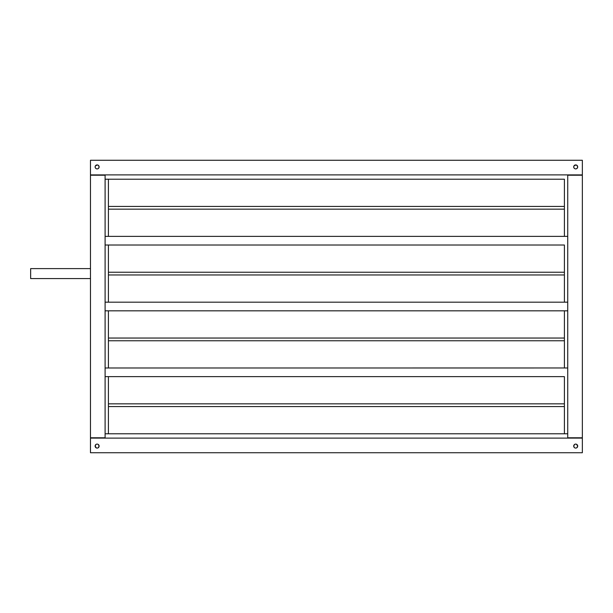 <?xml version="1.0" encoding="UTF-8"?>
<svg xmlns="http://www.w3.org/2000/svg" width="613" height="613" viewBox="0 0 613 613"><rect width="100%" height="100%" fill="white"/><g stroke="black" fill="none" stroke-linecap="round" stroke-linejoin="round"><path stroke-width="0.92" d="M567.73 236.373L105.099 236.373L108.417 236.373L108.417 179.226L105.099 179.211L108.417 179.211L108.417 236.373L567.73 236.373M564.404 179.211L108.417 179.211L564.404 179.211L564.404 236.357L564.404 179.226M108.417 209.156L564.404 209.156L108.417 209.156M564.404 206.428L108.417 206.428L564.404 206.428M576.818 447.743A1.992 1.992 0 0 0 577.699 446.088A1.992 1.992 0 0 1 575.707 448.08A1.992 1.992 0 0 1 573.707 446.088A1.992 1.992 0 0 0 574.588 447.743M574.596 447.743L574.94 447.927L574.596 447.743A1.992 1.992 0 0 0 576.81 447.751L577.699 446.088A1.992 1.992 0 0 0 577.362 444.984M95.712 447.498L96.356 447.927L95.122 446.088A1.992 1.992 0 0 0 98.777 447.199A1.992 1.992 0 0 0 99.114 446.088A1.992 1.992 0 0 1 97.122 448.08A1.992 1.992 0 0 1 95.122 446.088L96.011 444.425A1.992 1.992 0 0 0 95.467 444.977M98.785 168.016A1.992 1.992 0 0 0 99.114 166.912A1.992 1.992 0 0 1 97.122 168.904A1.992 1.992 0 0 1 95.122 166.912A1.992 1.992 0 0 0 95.459 168.016M95.712 168.322L95.459 168.023A1.992 1.992 0 0 0 98.777 168.023L98.226 168.575M577.362 168.016A1.992 1.992 0 0 0 577.699 166.912A1.992 1.992 0 0 1 575.707 168.904A1.992 1.992 0 0 1 573.707 166.912A1.992 1.992 0 0 0 574.044 168.016M576.09 168.866L576.81 168.575A1.992 1.992 0 0 1 575.316 168.866L575.707 168.904L575.316 168.866A1.992 1.992 0 0 1 574.603 168.575L574.044 168.023A1.992 1.992 0 0 0 574.588 168.567M576.818 168.567A1.992 1.992 0 0 0 577.354 168.023L576.465 168.759M567.73 302.178L564.404 302.178L564.404 245.031L564.404 302.163L567.73 302.178M564.404 245.016L105.099 245.016L564.404 245.016M567.73 367.984L564.404 367.984L567.73 367.984M564.404 310.822L567.73 310.822L564.404 310.822L564.404 367.969L564.404 310.822L105.099 310.822L108.417 310.822L108.417 367.969L108.417 310.822L564.404 310.822M567.73 433.789L564.404 433.789L564.404 376.643L564.404 433.774L567.73 433.789M564.404 376.627L105.099 376.627L564.404 376.627M108.417 433.774L108.417 376.643L108.417 433.774L105.099 433.789L564.404 433.789L108.417 433.789M105.099 367.984L108.417 367.984L105.099 367.984M108.417 302.163L108.417 245.031L108.417 302.163L105.099 302.178L564.404 302.178L108.417 302.178M108.417 406.572L564.404 406.572L108.417 406.572M564.404 403.844L108.417 403.844L564.404 403.844M108.417 340.767L564.404 340.767L108.417 340.767M564.404 338.039L108.417 338.039L564.404 338.039M108.417 274.961L564.404 274.961L108.417 274.961M564.404 272.233L108.417 272.233L564.404 272.233M577.117 444.678L576.465 444.241L577.699 446.088A1.992 1.992 0 0 0 575.707 444.096A1.992 1.992 0 0 0 573.707 446.088L574.596 444.425A1.992 1.992 0 0 1 575.308 444.134L574.94 444.241M576.09 444.134L575.316 444.134L576.09 444.134M98.777 444.977A1.992 1.992 0 0 0 98.233 444.433L99.114 446.088L98.226 447.743M105.099 174.889L105.099 438.111L105.099 175.218L90.471 175.218L90.471 437.782L105.099 437.782L90.471 437.782L90.471 175.218L105.099 174.889M567.73 438.111L567.73 174.889L567.73 437.782L582.35 437.782L582.35 175.218L567.73 175.218L582.35 175.218L582.35 437.782L567.73 438.111M95.459 168.023L95.122 166.912A1.992 1.992 0 0 1 97.122 164.92A1.992 1.992 0 0 1 99.114 166.912A1.992 1.992 0 0 0 98.233 165.257L99.076 166.521L98.777 168.023M96.731 164.958L97.505 164.958L95.459 165.809A1.992 1.992 0 0 0 95.122 166.912L95.459 165.809A1.992 1.992 0 0 1 96.011 165.257L96.356 165.073M577.117 165.502L576.465 165.073L577.661 166.521L577.362 168.023M576.81 165.249A1.992 1.992 0 0 0 575.316 164.958L576.09 164.958L574.044 165.809A1.992 1.992 0 0 0 573.707 166.912L574.044 165.809A1.992 1.992 0 0 1 574.588 165.257M574.94 165.073L574.596 165.257A1.992 1.992 0 0 1 575.308 164.958M98.532 444.678L98.226 444.425A1.992 1.992 0 0 0 97.513 444.134L97.881 444.241L97.505 444.134A1.992 1.992 0 0 0 96.019 444.425M582.35 452.731L582.35 438.111L90.471 438.111L90.471 452.731L582.35 452.731L582.35 438.111L90.471 438.111L90.471 452.731L582.35 452.731M574.297 447.498L573.707 446.088A1.992 1.992 0 0 1 574.044 444.984M98.532 165.502L98.226 165.257A1.992 1.992 0 0 0 97.513 164.958L97.881 165.073L97.505 164.958A1.992 1.992 0 0 0 96.019 165.249M90.471 174.889L582.35 174.889L582.35 160.269L90.471 160.269L90.471 174.889L90.471 160.269L582.35 160.269L582.35 174.889L90.471 174.889M574.044 168.023L573.707 166.912A1.992 1.992 0 0 1 575.707 164.92A1.992 1.992 0 0 1 577.699 166.912A1.992 1.992 0 0 0 576.818 165.257M30.65 268.609L30.65 278.586L90.471 278.586L30.65 278.586L30.65 268.609L90.471 268.609L30.65 268.609M564.404 367.969L108.417 367.984L564.404 367.969M95.459 444.984A1.992 1.992 0 0 0 95.122 446.088A1.992 1.992 0 0 1 97.122 444.096A1.992 1.992 0 0 1 99.114 446.088A1.992 1.992 0 0 0 98.785 444.984M577.354 444.977A1.992 1.992 0 0 0 576.818 444.433M576.81 444.425A1.992 1.992 0 0 0 575.316 444.134M574.588 444.433A1.992 1.992 0 0 0 574.052 444.977"/></g></svg>

